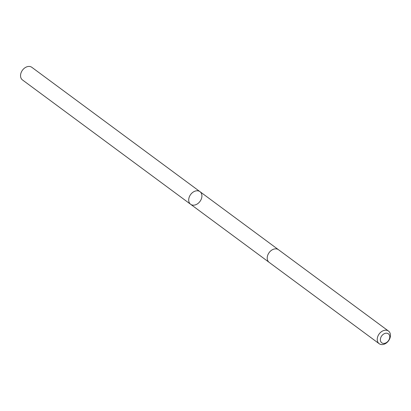 <?xml version="1.0" encoding="UTF-8"?>
<svg xmlns="http://www.w3.org/2000/svg" width="411" height="411" viewBox="0 0 411 411"><rect width="100%" height="100%" fill="white"/><g stroke="black" fill="none" stroke-linecap="round" stroke-linejoin="round"><path stroke-width="0.62" d="M200.224 191.855A7.86 5.811 -53.5 0 1 199.849 201.606A7.86 5.811 -53.5 0 1 190.632 204.293A7.86 5.811 -53.5 0 1 190.632 194.521A7.86 5.811 -53.5 0 1 199.977 191.66A7.86 5.811 -53.5 0 1 200.224 191.855M32.079 67.512A7.86 5.816 126.5 0 0 31.827 67.312A7.86 5.816 126.5 0 0 22.61 70.004A7.86 5.816 126.5 0 0 22.23 79.755A7.86 5.816 126.5 0 0 22.482 79.95L190.632 204.293A7.86 5.811 -53.5 0 1 190.632 194.521A7.86 5.811 -53.5 0 1 199.977 191.66L31.827 67.312M388.513 331.076L278.499 249.724A7.86 5.816 126.5 0 0 269.282 252.416A7.86 5.816 126.5 0 0 268.902 262.161A7.86 5.816 126.5 0 0 269.154 262.362L379.168 343.714A7.86 5.816 126.5 0 0 388.513 340.853A7.86 5.816 126.5 0 0 388.513 331.076A7.86 5.816 126.5 0 0 379.296 333.768A7.86 5.816 126.5 0 0 378.916 343.514A7.86 5.816 126.5 0 0 379.168 343.714M381.567 342.656A5.59 4.136 126.5 0 0 389.536 338.464A5.59 4.136 126.5 0 0 384.1 333.789A5.59 4.136 126.5 0 0 381.567 342.656M278.381 249.636L199.977 191.66M269.041 262.275L190.632 204.293"/></g></svg>

